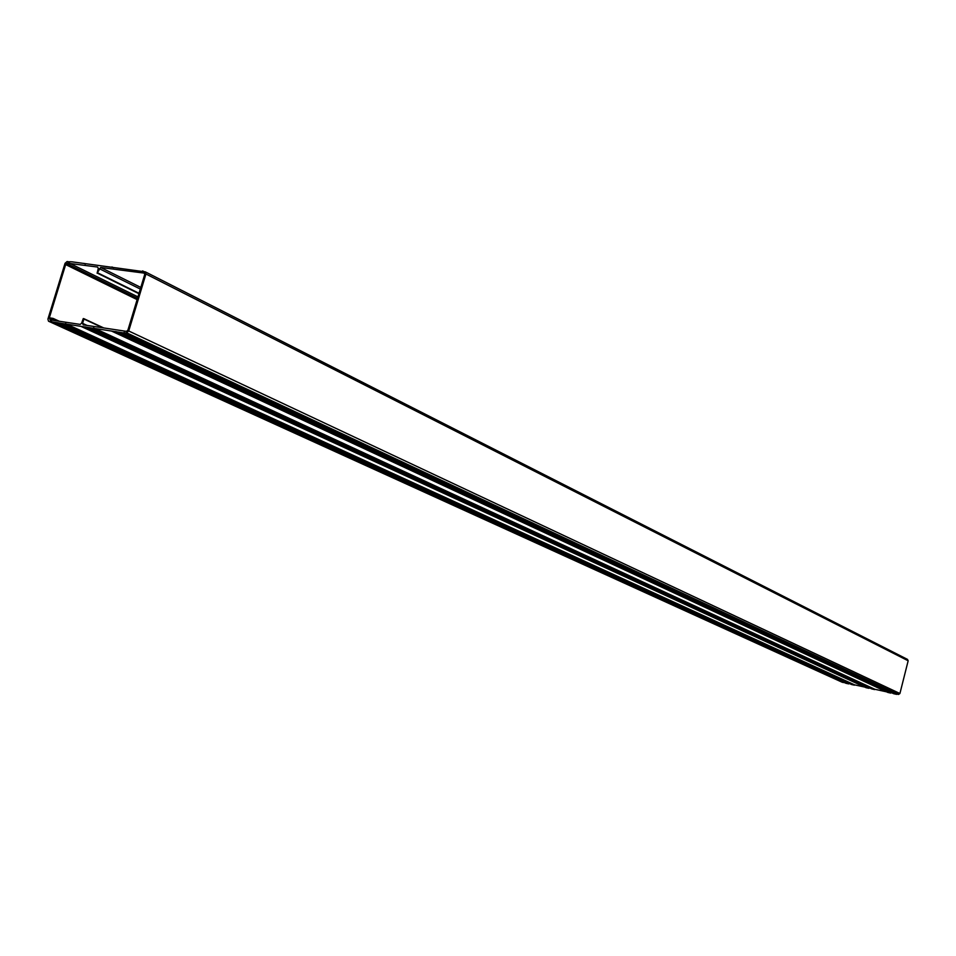 <?xml version="1.0" encoding="UTF-8"?>
<svg xmlns="http://www.w3.org/2000/svg" width="956" height="956" viewBox="0 0 956 956"><rect width="100%" height="100%" fill="white"/><g stroke="black" fill="none" stroke-linecap="round" stroke-linejoin="round"><path stroke-width="1.43" d="M68.975 263.904L69.645 261.729L72.13 261.848L145.348 271.874L145.933 274.002L128.725 330.991L126.574 332.796L123.85 332.951L51.23 321.778L51.899 319.603L49.891 319.507L50.166 317.954L53.07 318.396L52.711 320.272L80.196 324.407L81.595 323.212L83.268 318.575L83.913 319.017L82.586 323.367L83.172 324.849L126.467 331.362L127.901 330.155L144.703 274.539L144.308 273.129L100.655 267.453L97.094 273.213L98.265 268.517L97.679 267.059L70.111 263.509L69.298 265.314L66.287 264.585L67.087 263.462L68.975 263.904M85.371 264.095L83.877 263.354M113.453 267.716L111.96 266.963M144.081 271.647L142.599 270.906M907.364 659.377L908.164 660.775L899.919 693.506L898.532 694.438L896.704 694.044L124.017 332.413M896.704 694.044L123.85 332.951M896.632 694.355L893.717 693.721L119.775 332.341M893.215 693.494L115.772 331.517M890.837 692.969L115.712 331.72M890.813 693.088L887.909 692.455L111.649 331.111M886.571 691.833L874.8 689.264L93.461 327.8M874.8 689.264L93.294 328.338M874.716 689.575L871.836 688.941L89.302 327.741M871.334 688.714L85.395 326.94M868.992 688.201L85.323 327.143M868.968 688.32L866.1 687.699L81.356 326.546M864.75 687.077L854.533 684.843L65.462 323.582M854.533 684.843L65.295 324.12M854.461 685.153L851.617 684.532L61.387 323.522M851.103 684.305L57.551 322.734M848.797 683.803L57.48 322.937M848.773 683.91L845.941 683.289L53.596 322.351M845.427 683.062L51.23 321.778M49.748 318.515L50.142 319.615M137.951 296.886L70.111 263.509M69.179 263.223L68.235 262.745L65.713 264.394L49.186 318.264M69.501 262.195L68.545 261.729L68.235 262.745M843.467 682.465L48.505 321.204L47.92 319.077L65.032 263.33L67.087 261.538L68.545 261.729M843.443 682.548L842.009 682.142M51.493 320.905L50.537 320.463L50.214 321.491M50.166 319.686L50.537 320.463M51.815 319.866L50.919 319.447M908.164 660.775L145.933 274.002M899.919 693.506L128.725 330.991M898.532 694.438L126.574 332.796M59.344 321.276L53.118 318.42M58.364 321.12L53.178 318.754M83.817 318.659L103.786 327.956L83.853 318.683M102.806 327.8L83.913 319.017M87.068 325.434L82.586 323.367M140.807 287.445L100.655 267.453M140.317 289.059L99.257 268.648M139.038 293.289L97.942 272.974M138.919 293.695L97.596 273.273M137.509 298.344L69.645 265.015M137.389 298.738L69.298 265.314M66.382 264.932L137.126 299.61L66.43 264.943M842.391 682.321L48.768 321.276M907.614 659.461L145.372 271.886M59.368 321.276L53.07 318.396M842.2 682.249L48.505 321.204"/></g></svg>
